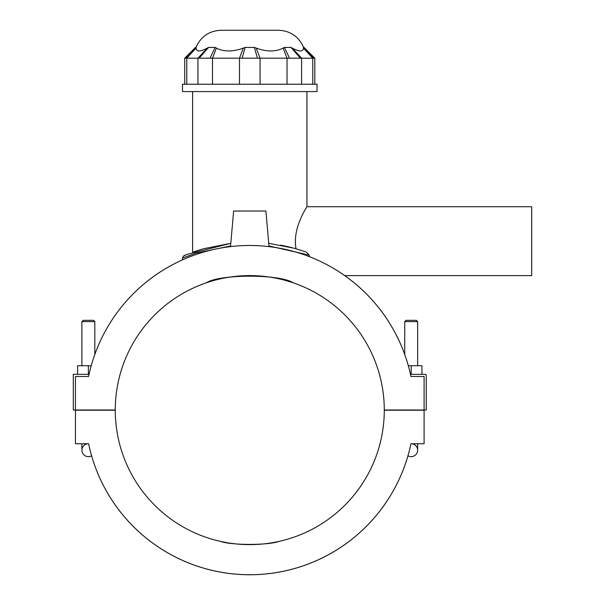 <?xml version="1.0" encoding="UTF-8"?>
<svg xmlns="http://www.w3.org/2000/svg" width="605" height="605" viewBox="0 0 605 605"><rect width="100%" height="100%" fill="white"/><g stroke="black" fill="none" stroke-linecap="round" stroke-linejoin="round"><path stroke-width="0.91" d="M202.69 284.108L204.997 283.269M206.305 282.815C219.502 273.967 280.039 273.967 293.236 282.815C280.039 273.967 219.502 273.967 206.305 282.815M296.851 284.108L294.544 283.269M202.69 248.988L194.228 251.695M306.939 91.589L306.939 206.728L531.704 206.728L531.704 275.6L344.714 275.6A164.643 164.643 0 0 1 404.73 354.477L404.73 321.618L417.639 321.618L417.639 365.723M296.026 248.738C292.041 227.775 307.484 206.32 306.939 206.728C307.484 206.32 292.041 227.775 296.026 248.738M309.601 256.724L309.2 255.091L306.372 252.066L294.416 248.284L268.733 243.316M230.573 245.963L195.952 253.223L182.521 258.07L183.375 256.112L186.945 254.433L230.807 243.316L203.257 248.814L192.602 252.27L192.602 91.589M292.011 247.642L280.629 245.101M249.774 91.589L317.028 91.589L317.028 84.224L182.513 84.224L182.513 91.589L249.774 91.589M185.848 58.186L196.164 47.424L195.491 47.424L184.729 58.186L314.812 58.186L314.812 84.224M300.398 58.186L290.937 47.424L292.276 48.097C299.513 51.901 303.234 51.901 303.445 48.097L303.377 47.424L303.445 48.097L312.762 58.186L312.762 84.224M314.812 58.186L304.05 47.424L303.377 47.424L313.692 58.186M290.937 47.424L284.418 47.424L283.17 48.097L284.418 47.424L289.538 58.186M257.45 58.186L254.38 47.424L245.131 47.44M254.38 47.424L256.202 48.097C266.654 51.901 275.638 51.901 283.17 48.097L287.035 58.186L287.035 84.224M210.003 58.186L215.123 47.424L216.371 48.097C223.903 51.901 232.895 51.901 243.339 48.097L245.169 47.424L242.091 58.186M215.123 47.424L208.612 47.424L199.143 58.186M196.164 47.424L196.103 48.097C196.307 51.901 200.028 51.901 207.273 48.097L208.612 47.424M207.273 48.097L197.948 58.186L197.948 84.224M303.574 47.424C298.741 36.55 290.385 30.825 278.497 30.25L221.052 30.25C209.156 30.825 200.799 36.55 195.967 47.424M268.968 245.963L309.2 255.091M186.945 254.433L184.207 255.575M94.819 321.618L81.902 321.618L83.195 320.325L93.525 320.325L94.819 321.618L94.819 354.477A164.643 164.643 0 0 1 182.513 259.832L182.513 258.07M75.444 410.001L115.26 410.001A134.514 134.514 0 0 1 249.774 275.6A134.514 134.514 0 0 1 384.281 410.001L424.097 410.001L424.097 376.484L410.939 376.484A164.643 164.643 0 0 0 88.602 376.484L75.444 376.484L75.444 410.001L73.296 410.001L73.296 374.329L89.064 374.329M88.602 376.484L75.444 376.484M91.226 365.723L77.599 365.723L77.599 374.329M88.36 374.329L88.36 365.723M424.097 410.001L426.253 410.001L426.253 375.402A1.074 1.074 0 0 0 425.171 374.329L410.477 374.329M424.097 376.484L410.939 376.484M411.188 374.329L411.188 365.723L421.942 365.723L421.942 374.329M408.314 365.723L411.188 365.723M230.52 246.598L233.628 211.032L265.913 211.032L269.021 246.598M81.902 365.723L81.902 321.618M88.36 443.737A6.458 6.458 0 0 0 85.131 455.784A6.458 6.458 0 0 0 91.589 455.784A164.643 164.643 0 0 0 407.952 455.784A6.458 6.458 0 0 0 417.639 450.196A6.458 6.458 0 0 1 407.952 455.784M283.518 540.318L281.87 540.734M279.329 541.331C268.302 545.43 231.246 545.43 220.22 541.331C231.246 545.43 268.302 545.43 279.329 541.331M216.023 540.318L217.671 540.734M410.939 443.737L424.097 443.737L424.097 410.213L384.281 410.213A134.514 134.514 0 0 1 249.774 544.621A134.514 134.514 0 0 1 115.26 410.213L75.444 410.213L75.444 443.737L88.602 443.737A164.643 164.643 0 0 0 410.939 443.737L411.135 443.737M81.902 443.737L81.902 450.196A6.458 6.458 0 0 0 91.589 455.784M417.639 321.618L416.353 320.325L406.023 320.325L404.73 321.618M411.188 443.737A6.458 6.458 0 0 1 417.639 450.196L417.639 443.737M301.592 84.224L301.592 58.186L292.276 48.097M260.067 84.224L260.067 58.186L256.202 48.097M243.339 48.097L239.474 58.186L239.474 84.224M212.506 84.224L212.506 58.186L216.371 48.097M186.779 84.224L186.779 58.186L196.103 48.097M184.729 58.186L184.729 84.224M306.372 252.066L294.416 248.284"/></g></svg>
